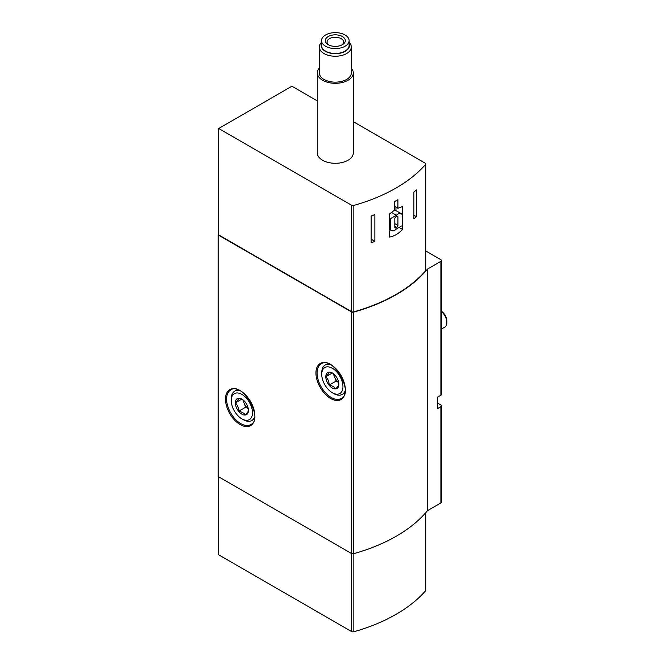 <?xml version="1.0" encoding="UTF-8"?>
<svg xmlns="http://www.w3.org/2000/svg" width="665" height="665" viewBox="0 0 665 665"><rect width="100%" height="100%" fill="white"/><g stroke="black" fill="none" stroke-linecap="round" stroke-linejoin="round"><path stroke-width="1" d="M416.398 216.69L416.398 189.924A157.921 91.172 0 0 1 413.888 192.06L413.888 218.835A157.921 91.172 0 0 0 416.398 216.69L413.888 215.244M397.919 208.22L402.541 206.566L402.541 229.417C398.368 233.889 393.938 236.449 389.249 237.089L389.249 214.238L394.245 210.34L394.245 201.778A157.921 91.172 0 0 0 397.919 199.658L397.919 208.22L394.245 206.1M317.321 100.897L291.918 86.226L218.702 128.503L218.702 234.92L351.544 311.619A1.995 1.155 0 0 0 353.838 311.843A157.921 91.172 0 0 0 425.517 270.896A1.995 1.155 0 0 0 425.733 270.381L425.733 163.964A1.995 1.155 0 0 0 425.143 163.149L353.306 121.67M218.702 128.503L351.544 205.202A1.995 1.155 0 0 0 353.838 205.419A157.921 91.172 0 0 0 425.517 164.479A1.995 1.155 0 0 0 425.733 163.964M374.869 241.353L374.869 214.587A157.921 91.172 0 0 1 371.161 216.034L371.161 242.808A157.921 91.172 0 0 0 374.869 241.353L371.161 239.217M218.702 234.595L218.137 234.92L218.137 476.489L351.444 553.455A1.995 1.155 0 0 0 353.738 553.679A157.921 91.172 0 0 0 427.279 510.886A1.995 1.155 0 0 1 427.67 510.57L440.903 502.923A1.995 1.155 0 0 0 441.485 502.108L441.485 405.808A1.995 1.155 0 0 0 440.903 404.993L437.794 403.198M441.485 405.808A1.995 1.155 0 0 1 440.903 406.631L437.794 408.426L437.794 396.997L440.903 395.201A1.995 1.155 180 0 0 441.485 394.387L441.485 260.547A1.995 1.155 0 0 0 440.903 259.732L425.733 250.971M218.137 234.92L351.444 311.885A1.995 1.155 0 0 0 353.738 312.109A157.921 91.172 0 0 0 427.279 269.325A1.995 1.155 0 0 1 427.67 269.001L440.903 261.362A1.995 1.155 0 0 0 441.485 260.547M351.303 68.163A17.988 10.391 180 0 1 353.306 72.926L353.306 152.9A17.988 10.391 180 0 1 335.31 163.291A17.988 10.391 180 0 1 317.321 152.9L317.321 72.926A17.988 10.391 180 0 1 319.325 68.163M218.702 476.813L218.702 554.834L351.544 631.526A1.995 1.155 0 0 0 353.838 631.75A157.921 91.172 0 0 0 425.517 590.811A1.995 1.155 0 0 0 425.733 590.296L425.733 512.707M395.958 210.647L395.958 207.089M399.067 227.413L402.541 229.417M389.249 230.813A27.988 16.16 120 0 0 390.596 229.982M402.175 225.618L402.175 218.76A6.401 3.691 120 0 0 401.186 213.665A6.401 3.691 120 0 0 396.382 215.252L390.579 218.594L390.579 225.452A6.401 3.691 120 0 0 391.569 230.547A6.401 3.691 120 0 0 396.382 228.96L402.175 225.618M391.427 212.393L396.382 215.252M389.249 217.829L390.579 218.594M389.249 224.687L390.579 225.452M396.806 227.413A1.596 0.923 120 0 0 397.936 225.452L397.936 216.965A1.596 0.923 120 0 0 397.603 216.233A1.596 0.923 120 0 0 396.806 216.316L395.958 216.798A1.596 0.923 120 0 0 394.819 218.76L394.819 227.247A1.596 0.923 120 0 0 395.151 227.979A1.596 0.923 120 0 0 395.958 227.904L396.806 227.413L394.819 226.266M345.069 34.979A13.79 7.963 180 0 1 349.108 40.607A13.79 7.963 180 0 1 335.31 48.57A13.79 7.963 180 0 1 321.519 40.607A13.79 7.963 180 0 1 330.031 33.25A13.79 7.963 180 0 1 345.069 34.979M342.384 36.525A9.992 5.769 180 0 1 342.384 44.688A9.992 5.769 180 0 1 328.244 44.688A9.992 5.769 180 0 1 328.244 36.525A9.992 5.769 180 0 1 342.384 36.525M349.108 40.607L349.108 45.503A13.79 7.963 180 0 1 335.31 53.466A13.79 7.963 180 0 1 321.519 45.503L321.519 40.607M349.108 43.674A14.156 8.171 180 0 1 335.31 53.674A14.156 8.171 180 0 1 321.519 43.674M349.108 42.336A15.993 9.235 180 0 1 351.303 47.007A15.993 9.235 180 0 1 335.31 56.242A15.993 9.235 180 0 1 319.325 47.007A15.993 9.235 180 0 1 321.519 42.336M351.303 47.007L351.303 72.926A15.993 9.235 180 0 1 335.31 82.161A15.993 9.235 180 0 1 319.325 72.926L319.325 47.007M353.306 72.926A17.988 10.391 180 0 1 335.31 83.308A17.988 10.391 180 0 1 317.321 72.926M328.917 45.037A8.263 4.771 180 0 1 327.047 42.02A8.263 4.771 180 0 1 332.151 37.614A8.263 4.771 180 0 1 341.153 38.645A8.263 4.771 180 0 1 343.581 42.02A8.263 4.771 180 0 1 341.71 45.037M338.876 384.279A9.235 5.328 60 0 1 335.609 388.925A9.235 5.328 60 0 1 329.084 385.16C329.142 381.71 328.053 378.909 325.817 376.739C328.036 374.545 329.125 372.999 329.084 372.101A9.235 5.328 60 0 1 332.342 372.974A9.235 5.328 60 0 1 335.609 375.866A9.235 5.328 60 0 1 338.876 384.279C338.934 385.16 337.845 386.706 335.609 388.925C334.578 387.013 332.4 385.758 329.084 385.16A9.235 5.328 60 0 1 325.817 376.739A9.235 5.328 60 0 1 329.084 372.101M333.755 393.572L332.342 392.749A14.996 8.653 60 0 1 332.342 392.749A14.996 8.653 60 0 1 321.744 374.395A14.996 8.653 60 0 1 332.342 368.269A14.996 8.653 60 0 1 342.949 386.631A14.996 8.653 60 0 1 332.342 392.757L333.755 393.572A16.991 9.809 60 0 0 342.251 394.412L344.786 392.949M321.744 374.395L321.744 372.757A16.991 9.809 60 0 1 325.26 364.977A16.991 9.809 60 0 1 329.715 364.295M345.069 390.895A16.991 9.809 60 0 1 342.251 394.412M441.485 311.528A9.992 5.769 60 0 1 446.863 322.55A9.992 5.769 60 0 1 444.794 327.13L441.485 329.042M441.485 311.295A8.038 4.638 60 0 1 446.863 320.954L446.863 322.55M338.709 382.5A7.997 4.613 60 0 1 334.52 376.872L336.149 381.078L338.718 382.558M333.232 373.555L334.52 376.872A7.997 4.613 60 0 1 333.805 374.004M332.276 373.015L325.817 376.739M336.149 381.078L329.084 385.16M248.411 410.396A9.235 5.328 60 0 1 245.144 415.043A9.235 5.328 60 0 1 238.619 411.269C238.677 407.828 237.588 405.027 235.352 402.857C237.571 400.663 238.66 399.116 238.619 398.21A9.235 5.328 60 0 1 241.877 399.091A9.235 5.328 60 0 1 245.144 401.984A9.235 5.328 60 0 1 248.411 410.396C248.469 411.278 247.38 412.824 245.144 415.043C244.113 413.131 241.935 411.876 238.619 411.269A9.235 5.328 60 0 1 235.352 402.857A9.235 5.328 60 0 1 238.619 398.21M243.29 419.682L241.877 418.867A14.996 8.653 60 0 1 231.279 400.505A14.996 8.653 60 0 1 241.877 394.387A14.996 8.653 60 0 1 252.484 412.749A14.996 8.653 60 0 1 241.877 418.867L243.29 419.682A16.991 9.809 60 0 0 251.786 420.529L254.321 419.066M231.279 400.505L231.279 398.875A16.991 9.809 60 0 1 234.795 391.095A16.991 9.809 60 0 1 239.25 390.413M254.604 417.013A16.991 9.809 60 0 1 251.786 420.529M248.244 408.618A7.997 4.613 60 0 1 244.055 402.982L245.684 407.188L248.253 408.676M242.767 399.665L244.055 402.982A7.997 4.613 60 0 1 243.34 400.122M241.811 399.133L235.352 402.857M245.684 407.188L238.619 411.269M425.517 164.479L425.517 270.896M353.838 205.419L353.838 311.843M440.903 261.362L440.903 395.201M440.903 406.631L440.903 502.923M427.67 269.001L427.67 510.57M330.646 398.468A20.79 12.003 -120 0 0 343.381 380.355A20.79 12.003 -120 0 0 317.92 365.65A20.79 12.003 -120 0 0 330.646 398.468M240.181 424.586A20.79 12.003 -120 0 0 252.916 406.473A20.79 12.003 -120 0 0 227.455 391.768A20.79 12.003 -120 0 0 240.181 424.586M351.444 311.885L351.444 553.455M353.738 312.109L353.738 553.679M427.279 269.325L427.279 510.886M351.544 205.202L351.544 311.619M425.517 590.811L425.517 512.948M351.544 631.526L351.544 553.504M353.838 631.75L353.838 553.646M240.747 423.605A19.992 11.538 -120 0 0 250.747 424.594C264.088 419.125 242.16 381.145 230.755 389.964A19.992 11.538 -120 0 0 227.688 405.991A19.992 11.538 -120 0 0 240.747 423.605M331.212 397.487A19.992 11.538 -120 0 0 341.212 398.476C354.553 393.007 332.625 355.027 321.22 363.855A19.992 11.538 -120 0 0 318.153 379.873A19.992 11.538 -120 0 0 331.212 397.487M394.819 223.656L397.936 225.452M394.819 227.247L395.958 227.904M396.806 216.316L397.936 216.965M394.245 209.658L401.186 213.665M389.249 229.209L391.569 230.547M325.26 364.977L327.795 363.522M234.795 391.095L237.33 389.632"/></g></svg>
